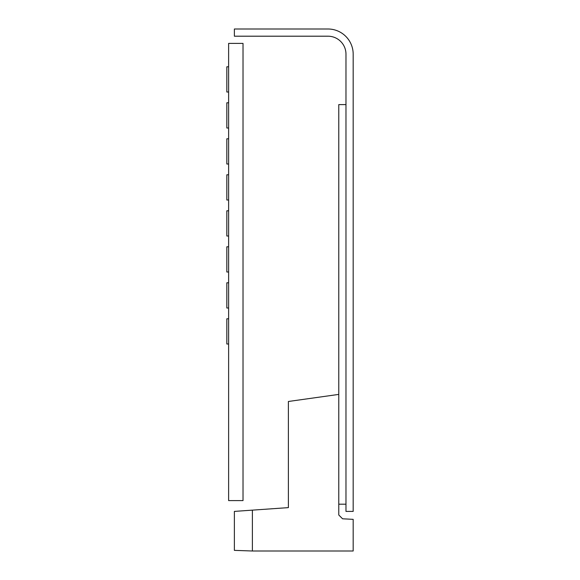 <?xml version="1.0" encoding="UTF-8"?>
<svg xmlns="http://www.w3.org/2000/svg" width="580" height="580" viewBox="0 0 580 580"><rect width="100%" height="100%" fill="white"/><g stroke="black" fill="none" stroke-linecap="round" stroke-linejoin="round"><path stroke-width="0.87" d="M228.621 500.598L243.02 500.598L243.02 43.398L228.621 43.398L228.621 500.598M345.977 54.201L345.977 511.4L353.176 511.4L353.176 54.201A25.201 25.201 0 0 0 327.983 29L234.378 29L234.378 36.199L327.983 36.199A18.002 18.002 0 0 1 345.977 54.201M345.977 104.603L338.778 104.603L338.778 394.4L288.383 401.483L288.383 507.623L252.38 510.139L252.38 551L353.176 551L353.176 519.354L342.577 518.796L338.778 514.996L338.778 394.4M345.977 504.201L338.778 504.201M252.38 510.139L234.378 511.4L234.378 550.369L252.38 551M228.621 210.801L226.823 210.801L226.823 236.002L228.621 236.002M228.621 246.797L226.823 246.797L226.823 271.998L228.621 271.998M228.621 282.801L226.823 282.801L226.823 308.002L228.621 308.002M228.621 174.797L226.823 174.797L226.823 199.999L228.621 199.999M228.621 138.801L226.823 138.801L226.823 164.002L228.621 164.002M228.621 102.798L226.823 102.798L226.823 127.999L228.621 127.999M228.621 318.797L226.823 318.797L226.823 343.998L228.621 343.998M228.621 66.802L226.823 66.802L226.823 92.002L228.621 92.002"/></g></svg>
